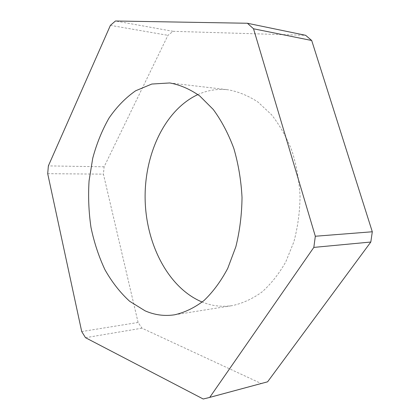 <?xml version="1.0" encoding="UTF-8"?>
<svg xmlns="http://www.w3.org/2000/svg" width="420" height="420" viewBox="0 0 420 420"><rect width="100%" height="100%" fill="white"/><g stroke="black" fill="none" stroke-linecap="round" stroke-linejoin="round"><path stroke-width="0.32" stroke-dasharray="2.1 1.58" d="M197.904 94.563C207.239 90.342 217.014 88.715 227.231 89.686L227.971 89.764C238.292 91.597 248.315 95.713 258.043 102.107L271.535 114.723C279.704 125.113 286.519 137.172 291.979 150.911C296.489 165.365 299.182 180.474 300.058 196.24C299.833 212.027 297.764 227.231 293.858 241.862L285.757 261.917C278.933 273.919 271 283.957 261.965 292.021C252.509 298.814 242.66 303.34 232.428 305.597C222.196 307.135 212.284 306.017 202.697 302.248L202.188 302.048M266.065 382.237L261.067 383.45L141.981 328.183L138.096 322.46L103.415 174.143L104.108 166.803L167.942 35.333L173.082 31.322L305.644 35.312M173.082 31.322L115.448 21M110.408 25.363L167.942 35.333M104.108 166.803L48.363 165.895M261.067 383.45L203.217 399M85.512 337.701L141.981 328.183M138.096 322.46L81.711 331.553M47.702 173.686L103.415 174.143M174.557 314.806L232.428 305.597M169.769 82.955L227.971 89.764"/><path stroke-width="0.63" d="M202.188 302.048C168.441 288.089 146.055 244.424 145.136 199.437C144.202 154.45 164.761 109.898 197.904 94.563M145.1 310.837L129.659 301.287C120.204 292.651 111.983 282.156 104.989 269.792C98.81 256.636 94.138 242.503 90.983 227.399C88.73 211.995 88.09 196.487 89.061 180.884L92.746 158.172C96.679 143.582 102.107 130.211 109.027 118.057C116.729 106.848 125.606 97.755 135.65 90.778L151.814 84.042L169.769 82.955C180.028 84.824 190.024 89.161 199.747 95.97L213.255 109.468C221.461 120.619 228.322 133.613 233.83 148.439C238.387 164.052 241.117 180.385 242.025 197.437C241.82 214.51 239.768 230.942 235.856 246.734L227.75 268.338C220.92 281.232 212.993 291.974 203.968 300.562C194.534 307.766 184.732 312.512 174.557 314.806C164.399 316.323 154.576 315 145.1 310.837M311.703 40.498L253.528 28.786L247.412 23.258L305.644 35.312L311.703 40.498L372.298 231.772L370.818 242.025L267.598 381.812L208.21 397.803L267.598 381.812M247.412 23.258L115.448 21L110.408 25.363L48.363 165.895L47.702 173.686L81.711 331.553L85.512 337.701L203.217 399L208.21 397.803M370.818 242.025L313.824 247.401L209.743 397.378M313.824 247.401L315.326 236.245L372.298 231.772M253.528 28.786L315.326 236.245"/></g></svg>
